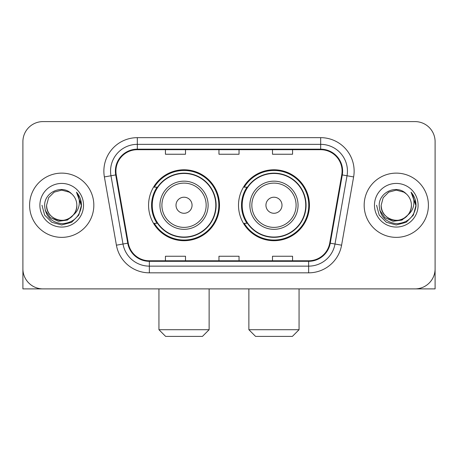 <?xml version="1.0" encoding="UTF-8"?>
<svg xmlns="http://www.w3.org/2000/svg" width="458" height="458" viewBox="0 0 458 458"><rect width="100%" height="100%" fill="white"/><g stroke="black" fill="none" stroke-linecap="round" stroke-linejoin="round"><path stroke-width="0.69" d="M238.504 205.247A35.466 35.466 0 0 0 273.97 240.708A35.466 35.466 0 0 0 309.431 205.247A35.466 35.466 0 0 0 273.97 169.781A35.466 35.466 0 0 0 238.504 205.247M148.569 205.247A35.466 35.466 0 0 0 184.03 240.708A35.466 35.466 0 0 0 219.496 205.247A35.466 35.466 0 0 0 184.03 169.781A35.466 35.466 0 0 0 148.569 205.247M157.071 223.309A32.455 32.455 0 0 1 157.071 187.179M247.005 223.309A32.455 32.455 0 0 1 247.005 187.179M22.9 141.677L22.9 268.817A20.072 20.072 0 0 0 42.972 288.889L415.028 288.889A20.072 20.072 0 0 0 435.1 268.817L435.1 141.677A20.072 20.072 0 0 0 415.028 121.599L42.972 121.599A20.072 20.072 0 0 0 22.9 141.677L22.9 268.817M29.593 205.247A32.117 32.117 0 0 0 61.71 237.364A32.117 32.117 0 0 0 93.833 205.247A32.117 32.117 0 0 0 61.71 173.124A32.117 32.117 0 0 0 29.593 205.247A32.117 32.117 0 0 0 61.71 237.364A32.117 32.117 0 0 0 93.833 205.247A32.117 32.117 0 0 0 61.71 173.124A32.117 32.117 0 0 0 29.593 205.247M364.167 205.247A32.117 32.117 0 0 0 396.29 237.364A32.117 32.117 0 0 0 428.407 205.247A32.117 32.117 0 0 0 396.29 173.124A32.117 32.117 0 0 0 364.167 205.247A32.117 32.117 0 0 0 396.29 237.364A32.117 32.117 0 0 0 428.407 205.247A32.117 32.117 0 0 0 396.29 173.124A32.117 32.117 0 0 0 364.167 205.247M115.914 171.12A21.412 21.412 0 0 1 137.326 149.703L320.674 149.703A21.412 21.412 0 0 1 341.76 174.836L329.726 243.089A21.412 21.412 0 0 1 308.64 260.785L149.36 260.785A21.412 21.412 0 0 1 128.274 243.089L116.24 174.836A21.412 21.412 0 0 1 115.914 171.12M115.376 171.12A21.95 21.95 0 0 0 115.708 174.927L127.748 243.181A21.95 21.95 0 0 0 149.36 261.318L308.64 261.318A21.95 21.95 0 0 0 330.252 243.181L342.292 174.927A21.95 21.95 0 0 0 320.674 149.171L137.326 149.171A21.95 21.95 0 0 0 115.376 171.12M104.378 176.925A33.457 33.457 0 0 1 137.326 137.658L320.674 137.658A33.457 33.457 0 0 1 353.622 176.925L341.588 245.185A33.457 33.457 0 0 1 308.64 272.831L149.36 272.831A33.457 33.457 0 0 1 116.412 245.185L104.378 176.925L110.968 175.763A26.764 26.764 0 0 1 137.326 144.35L320.674 144.35A26.764 26.764 0 0 1 347.032 175.763L334.998 244.022A26.764 26.764 0 0 1 308.64 266.138L149.36 266.138A26.764 26.764 0 0 1 123.002 244.022L110.968 175.763A26.764 26.764 0 0 1 110.561 171.12M415.028 121.599L42.972 121.599M42.972 288.889L415.028 288.889M357.48 288.889L435.1 288.889L435.1 141.677M330.252 243.181L334.998 244.022L347.032 175.763L353.622 176.925M218.964 149.703L218.964 154.237L239.036 154.237L239.036 149.703M165.43 149.703L165.43 154.237L185.507 154.237L185.507 149.703M272.493 149.703L272.493 154.237L292.57 154.237L292.57 149.703M239.036 260.785L239.036 256.251L218.964 256.251L218.964 260.785M185.507 260.785L185.507 256.251L165.43 256.251L165.43 260.785M292.57 260.785L292.57 256.251L272.493 256.251L272.493 260.785M73.297 214.962C65.271 225.811 45.8 218.872 46.59 205.247C46.79 210.949 49.315 215.312 54.147 218.34C63.576 224.38 77.35 216.428 76.835 205.247C76.629 210.949 74.11 215.312 69.273 218.34C59.849 224.38 46.075 216.428 46.59 205.247L48.617 197.684L54.147 192.148L61.71 190.122L69.273 192.148L71.62 193.82C62.34 184.093 44.472 192.102 44.638 205.247C45.319 216.291 51.17 222.433 62.196 223.681C73.057 222.897 79.457 217.126 81.404 206.381L81.432 205.247C81.375 200.283 79.726 195.927 76.48 192.177C78.948 196.224 79.818 200.581 79.091 205.247C78.381 209.214 76.452 212.449 73.297 214.962A15.125 15.125 0 0 0 76.835 205.247C77.35 216.428 63.576 224.38 54.147 218.34C49.315 215.312 46.79 210.949 46.59 205.247L48.617 197.684L54.147 192.148M76.835 205.247A15.125 15.125 0 0 0 71.62 193.82M74.265 214.149L67.435 220.058L58.487 221.306L50.254 217.579L45.107 210.148M39.898 205.247A21.812 21.812 0 0 0 61.71 227.059A21.812 21.812 0 0 0 83.528 205.247A21.812 21.812 0 0 0 61.71 183.429A21.812 21.812 0 0 0 39.898 205.247M76.48 192.177L81.427 205.819L80.505 199.27L81.427 205.819L80.505 199.27L81.427 205.819L76.629 192.343L81.427 205.819L76.629 192.343L81.432 205.247L78.793 215.105L71.574 222.325L61.71 224.97L51.851 222.325L44.632 215.105L41.987 205.247M76.629 192.343L81.427 205.831M22.9 262.125L22.9 288.889L100.52 288.889M202.436 336.401L165.63 336.401L158.937 329.708L209.129 329.708L202.436 336.401M192.062 205.247A8.032 8.032 0 0 0 184.03 197.215A8.032 8.032 0 0 0 176.004 205.247A8.032 8.032 0 0 0 184.03 213.273A8.032 8.032 0 0 0 192.062 205.247M208.121 205.247A24.091 24.091 0 0 0 184.03 181.156A24.091 24.091 0 0 0 159.945 205.247A24.091 24.091 0 0 0 184.03 229.332A24.091 24.091 0 0 0 208.121 205.247A24.091 24.091 0 0 1 184.03 229.332A24.091 24.091 0 0 1 159.945 205.247M215.815 205.247A31.785 31.785 0 0 0 184.03 173.462A31.785 31.785 0 0 0 152.251 205.247A31.785 31.785 0 0 0 184.03 237.032A31.785 31.785 0 0 0 215.815 205.247M218.827 205.247A34.797 34.797 0 0 1 154.294 223.309L157.518 223.309A32.083 32.083 0 0 0 205.258 229.303A32.083 32.083 0 0 0 205.258 181.185A32.083 32.083 0 0 0 157.518 187.179L154.294 187.179A34.797 34.797 0 0 1 218.827 205.247M292.37 336.401L255.564 336.401L248.871 329.708L299.063 329.708L292.37 336.401M281.996 205.247A8.032 8.032 0 0 0 273.97 197.215A8.032 8.032 0 0 0 265.938 205.247A8.032 8.032 0 0 0 273.97 213.273A8.032 8.032 0 0 0 281.996 205.247M298.055 205.247A24.091 24.091 0 0 0 273.97 181.156A24.091 24.091 0 0 0 249.879 205.247A24.091 24.091 0 0 0 273.97 229.332A24.091 24.091 0 0 0 298.055 205.247A24.091 24.091 0 0 1 273.97 229.332A24.091 24.091 0 0 1 249.879 205.247M305.749 205.247A31.785 31.785 0 0 0 273.97 173.462A31.785 31.785 0 0 0 242.185 205.247A31.785 31.785 0 0 0 273.97 237.032A31.785 31.785 0 0 0 305.749 205.247M308.761 205.247A34.797 34.797 0 0 1 244.229 223.309L247.452 223.309A32.083 32.083 0 0 0 295.192 229.303A32.083 32.083 0 0 0 295.192 181.185A32.083 32.083 0 0 0 247.452 187.179L244.229 187.179A34.797 34.797 0 0 1 308.761 205.247M411.41 205.247C411.925 216.428 398.151 224.38 388.728 218.34C383.89 215.312 381.371 210.949 381.165 205.247L383.191 197.684L388.728 192.148L396.29 190.122L403.853 192.148L406.194 193.82C396.914 184.093 379.047 192.102 379.213 205.247C379.894 216.291 385.75 222.433 396.777 223.681C407.631 222.897 414.032 217.126 415.978 206.381L416.013 205.247C415.956 200.283 414.307 195.927 411.061 192.177C413.528 196.224 414.398 200.581 413.666 205.247C412.961 209.214 411.032 212.449 407.878 214.962A15.125 15.125 0 0 0 411.41 205.247C411.21 210.949 408.685 215.312 403.853 218.34C394.424 224.38 380.65 216.428 381.165 205.247C381.371 210.949 383.89 215.312 388.728 218.34C398.151 224.38 411.925 216.428 411.41 205.247A15.125 15.125 0 0 0 406.194 193.82M407.878 214.962C399.851 225.811 380.38 218.872 381.165 205.247M408.839 214.149L402.01 220.058L393.067 221.306L384.829 217.579L379.688 210.148M374.472 205.247A21.812 21.812 0 0 0 396.29 227.059A21.812 21.812 0 0 0 418.102 205.247A21.812 21.812 0 0 0 396.29 183.429A21.812 21.812 0 0 0 374.472 205.247M411.061 192.177L416.001 205.819L415.085 199.27L416.001 205.819L415.085 199.27L416.001 205.819L411.21 192.343L416.001 205.819L411.21 192.343L416.013 205.247L413.368 215.105L406.149 222.325L396.29 224.97L386.426 222.325L379.207 215.105L376.568 205.247M411.21 192.343L416.001 205.831M320.674 137.658L320.674 149.171M110.968 175.763L115.708 174.927M149.36 272.831L149.36 261.318M308.64 261.318L308.64 272.831M116.412 245.185L127.748 243.181M342.292 174.927L347.032 175.763M137.326 137.658L137.326 149.171M334.998 244.022L341.588 245.185M206.163 205.247A22.127 22.127 0 0 0 184.03 183.114A22.127 22.127 0 0 0 161.903 205.247A22.127 22.127 0 0 0 184.03 227.374A22.127 22.127 0 0 0 206.163 205.247M296.097 205.247A22.127 22.127 0 0 0 273.97 183.114A22.127 22.127 0 0 0 251.837 205.247A22.127 22.127 0 0 0 273.97 227.374A22.127 22.127 0 0 0 296.097 205.247M209.129 288.889L209.129 329.708M158.937 288.889L158.937 329.708M299.063 288.889L299.063 329.708M248.871 288.889L248.871 329.708"/></g></svg>
